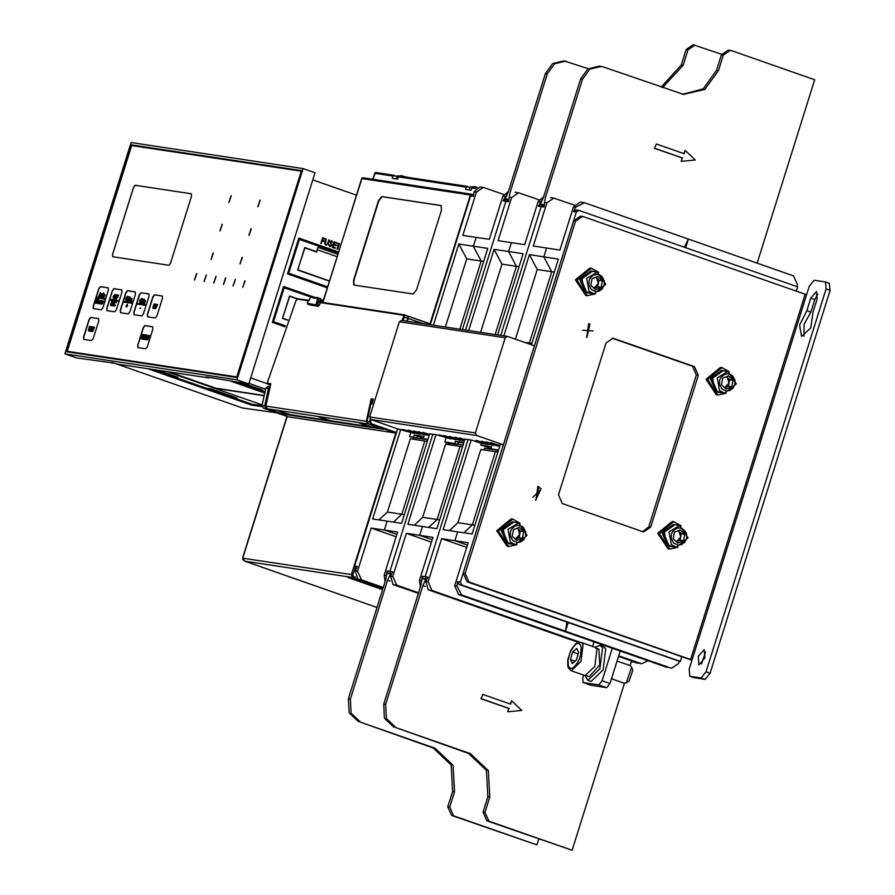 <?xml version="1.0" encoding="UTF-8"?>
<svg xmlns="http://www.w3.org/2000/svg" width="895" height="895" viewBox="0 0 895 895"><rect width="100%" height="100%" fill="white"/><g stroke="black" fill="none" stroke-linecap="round" stroke-linejoin="round"><path stroke-width="1.34" d="M588.686 323.688L586.617 337.393M582.667 330.21L593.128 330.949L582.667 330.21M537.66 486.533L541.139 488.659L535.59 500.238M540.837 489.52L532.894 497.318L540.837 489.52M576.637 210.056L573.606 211.511L575.709 207.215L573.415 206.868L559.901 250.007L533.331 245.991L546.845 202.863L544.552 202.516L543.891 207.025L541.117 206.6L543.791 205.1L541.117 206.6L500.752 335.424L541.117 206.6L538.342 206.186L542.717 199.037M464.986 439.053L436.905 528.676L422.406 526.484L419.632 535.344L432.923 537.347L419.397 580.475L421.702 580.821L422.35 576.313L425.125 576.738L468.13 439.534L425.125 576.738L425.64 579.11L425.125 576.738L427.899 577.152L425.796 581.448L428.313 589.85L578.371 642.341M540.446 201.89L538.152 201.543L524.638 244.671L511.347 242.668L508.573 251.517L523.072 253.71L497.609 334.954M637.385 662.971L631.389 661.26M635.383 662.658L636.412 662.915M541.374 204.731L538.342 206.186M414.228 525.253L422.641 517.355L445.587 444.133L460.075 446.325L437.129 519.547L428.727 527.435L437.129 519.547L460.075 446.325L462.592 446.706M468.622 330.568L494.085 249.336L508.573 251.517L516.471 266.374L495.103 334.573L516.471 266.374L508.573 251.517L511.347 242.668L498.067 240.654L511.582 197.526L518.574 192.749L538.969 199.775M538.152 201.543L543.701 196.732M422.35 576.313L423.19 578.741M419.397 580.475L420.393 586.986M631.993 662.143L631.199 661.864M429.723 433.728L401.642 523.34L387.143 521.158L384.369 530.008L397.66 532.022L384.134 575.149L386.439 575.496L387.087 570.988L389.862 571.402L390.377 573.784L389.862 571.402L432.867 434.198L389.862 571.402L392.636 571.827L390.533 576.111L392.838 576.458L406.352 533.331L419.632 535.344L432.173 539.719L419.632 535.344L422.406 526.484L407.919 524.291L435.999 434.679M511.582 197.526L509.289 197.18L508.628 201.688L505.854 201.274L465.489 330.098L505.854 201.274L508.181 199.686L505.854 201.274L503.079 200.849L507.454 193.7M494.085 249.336L501.983 264.182L480.604 332.381M449.189 443.182L448.742 444.602M390.533 576.111L393.05 584.524L418.39 593.396M431.424 542.101L406.352 533.331M392.838 576.458L396.72 585.14L418.58 592.792M457.792 444.267L463.107 445.061M505.183 196.564L502.889 196.218L489.375 239.345L476.084 237.343L473.31 246.192L487.809 248.385L462.346 329.617M506.111 199.406L503.079 200.849M378.965 519.917L387.378 512.029L410.324 438.796L424.812 440.989L401.866 514.211L393.464 522.109L401.866 514.211L424.812 440.989L427.329 441.369M433.359 325.243L458.822 243.999L473.31 246.192L481.208 261.038L459.84 329.237L481.208 261.038L473.31 246.192L476.084 237.343L462.804 235.329L476.319 192.201L483.311 187.424L503.706 194.45M502.889 196.218L508.45 191.407M387.087 570.988L387.927 573.415M384.134 575.149L385.13 581.66M429.242 435.261L418.424 431.714L429.007 435.507L413.882 431.032L424.465 434.825L408.232 430.171L418.815 433.963L402.582 429.32L413.166 433.113L397.604 428.873L354.599 566.076L357.373 566.49L355.27 570.786L357.575 571.133L371.089 528.005L384.369 530.008L396.91 534.393L384.369 530.008L387.143 521.158L372.656 518.966L400.736 429.343M354.599 566.076L356.132 569.052M473.265 194.439L470.591 195.949L430.226 324.762M483.311 187.424L479.944 186.91L474.026 191.854L473.365 196.363L470.591 195.949M458.822 243.999L466.72 258.856L445.341 327.055M413.926 437.856L413.479 439.277M355.27 570.786L357.787 579.199L383.127 588.071M396.161 536.776L371.089 528.005M357.575 571.133L361.457 579.815L383.317 587.456M416.634 438.047L425.114 439.322M620.19 651.012L609.987 683.567L606.676 687.684L590.935 685.246M612.258 648.237L602.055 680.793L598.744 684.91L583.137 682.538L582.734 677.873L583.607 675.087M592.602 646.403L594.023 641.86M681.766 656.796L680.323 661.416L461.686 584.961L460.388 582.063L576.38 211.936L579.054 210.426L797.691 286.881L796.349 291.155M680.323 661.416L679.35 661.271L678.667 663.463L671.675 668.241L670.646 667.983L461.641 594.895L456.965 586.158L457.613 581.638L459.269 584.592L461.686 584.961M685.671 247.714L688.378 239.088L584.815 202.863L793.529 275.85L797.411 284.532L796.774 286.557M503.885 335.893L529.348 254.661L543.836 256.854L551.734 271.7L529.415 342.93L551.734 271.7L543.836 256.854L546.61 247.993L543.836 256.854L558.335 259.047L531.451 344.799M500.249 444.379L472.157 534.002L457.669 531.809L454.895 540.669L468.174 542.672L454.66 585.811L458.542 594.493L461.932 594.996M679.35 661.271L459.269 584.592M670.646 667.983L671.675 668.241M688.378 239.088L684.373 247.255M575.709 207.215L584.524 202.773M449.491 530.578L457.904 522.68L480.85 449.458L495.338 451.651L472.392 524.873L463.99 532.771L472.392 524.873L495.338 451.651L497.855 452.031M573.415 206.868L580.407 202.091L583.764 202.606M566.803 622.193L565.495 631.21L461.641 594.895M667.256 667.48L458.542 594.493M425.796 581.448L428.101 581.795L441.615 538.656L454.895 540.669L467.436 545.055L454.895 540.669L457.669 531.809L443.182 529.627L471.262 440.004M565.495 631.21L568.247 622.417M529.348 254.661L537.246 269.507L515.408 339.183M492.742 449.547L484.519 448.294L484.005 449.939M637.307 662.949L641.726 663.721L637.307 662.949L618.512 656.371M647.902 660.7L641.726 663.721M466.687 547.427L441.615 538.656M428.101 581.795L431.983 590.476L579.736 642.14M618.702 655.766L640.697 663.463M546.845 202.863L553.837 198.086L574.232 205.112M518.653 522.893L513.819 522.165L503.18 528.587L505.541 541.419L510.542 543.88L515.363 544.607L510.374 542.146L508.013 529.314L518.653 522.893L527.065 535.277L515.363 544.607M512.734 540.524L510.251 535.859L510.374 531.887L511.526 529.135L514.804 526.081L518.093 525.253L521.36 525.98L523.362 527.412L525.689 531.898L525.555 535.982L523.765 539.584L520.912 541.833L517.511 542.549L512.734 540.524M522.501 538.186L516.751 540.457L512.22 536.172L513.45 529.616L519.201 527.345L523.732 531.619L522.501 538.186L519.122 537.671L520.353 531.115L517.198 528.128M515.363 539.159L519.122 537.671M523.732 531.619L520.353 531.115M517.03 528.207L518.082 528.967L519.738 534.393L515.285 539.081M509.691 543.824L508.785 543.712L509.725 543.724M513.831 522.065L512.387 521.841L501.01 530.22L507.141 543.254L508.08 543.254L502.531 530.142L513.831 522.065L515.173 522.367M511.895 544.093L510.519 543.981M520.073 523.228L512.801 519.089L498.302 530.925L508.651 546.521L516.829 544.719M512.801 519.089L511.258 518.854L496.747 530.69L507.107 546.286L508.651 546.521M597.267 272.035L592.434 271.308L581.795 277.719L584.155 290.551L589.156 293.023L593.978 293.75L588.988 291.289L586.628 278.446L597.267 272.035L605.68 284.409L593.978 293.75M591.349 289.667L588.865 285.002L588.988 281.03L590.141 278.278L593.419 275.224L596.708 274.385L599.974 275.123L601.977 276.555L604.315 281.075L604.17 285.125L602.38 288.716L599.426 291.02L596.126 291.692L591.349 289.667M601.116 287.317L595.365 289.6L590.834 285.315L592.065 278.759L597.815 276.477L602.346 280.762L601.116 287.317L597.737 286.814L598.968 280.247L595.813 277.271M593.989 288.291L597.737 286.814M602.346 280.762L598.968 280.247M595.645 277.338L596.697 278.11L598.352 283.536L593.9 288.224M588.306 292.956L587.4 292.855L588.339 292.855M592.445 271.196L591.002 270.984L579.624 279.363L585.755 292.397L586.695 292.397L581.146 279.285L592.445 271.196L593.788 271.509M590.51 293.224L589.134 293.124M598.688 272.36L591.416 268.231L576.917 280.068L587.277 295.663L595.443 293.851M591.416 268.231L589.872 267.997L575.362 279.833L585.722 295.428L587.277 295.663M679.641 525.477L674.808 524.75L664.168 531.16L666.54 544.003L671.53 546.465L676.363 547.192L671.362 544.731L669.001 531.898L679.641 525.477L688.054 537.85L676.363 547.192M673.734 543.108L671.25 538.466L671.362 534.472L672.514 531.719L675.803 528.665L679.081 527.826L682.348 528.565L685.85 532.044L686.689 534.494L686.554 538.566L684.753 542.157L681.8 544.462L678.511 545.133L673.734 543.108M683.5 540.77L677.739 543.041L673.208 538.756L674.438 532.201L680.2 529.918L684.72 534.203L683.5 540.77L680.11 540.256L681.341 533.7L678.197 530.713M676.363 541.732L680.11 540.256M684.72 534.203L681.341 533.7M678.018 530.78L679.081 531.552L680.726 536.978L676.284 541.665M670.679 546.397L669.773 546.297L670.713 546.297M674.83 524.649L673.376 524.425L661.998 532.805L668.14 545.838L669.068 545.838L663.531 532.726L674.83 524.649L676.172 524.951M672.883 546.666L671.518 546.565M681.073 525.812L673.79 521.673L659.291 533.51L669.65 549.105L677.828 547.304M673.79 521.673L672.246 521.438L657.747 533.275L668.106 548.87L669.65 549.105M727.915 371.436L723.082 370.709L712.442 377.131L714.803 389.963L719.804 392.424L724.637 393.151L719.636 390.69L717.275 377.858L727.915 371.436L736.328 383.821L724.637 393.151M721.996 389.068L719.524 384.447L719.636 380.431L720.788 377.679L724.066 374.625L727.355 373.797L730.622 374.524L732.625 375.956L734.963 380.476L734.829 384.526L733.027 388.128L730.186 390.377L726.785 391.093L721.996 389.068M731.763 386.729L726.013 389.001L721.482 384.716L722.712 378.16L728.474 375.889L732.994 380.162L731.763 386.729L728.385 386.215L729.615 379.659L726.46 376.672M724.637 387.703L728.385 386.215M732.994 380.162L729.615 379.659M726.293 376.75L727.355 377.511L729 382.937L724.558 387.625M718.953 392.368L718.047 392.267L718.987 392.267M723.104 370.608L721.65 370.385L710.272 378.764L716.403 391.797L717.342 391.797L711.805 378.686L723.104 370.608L724.447 370.91M721.157 392.636L719.793 392.525M729.347 371.772L722.064 367.632L707.565 379.469L717.924 395.064L726.091 393.263M722.064 367.632L720.52 367.397L706.021 379.234L716.38 394.829L717.924 395.064M611.509 678.723L624.229 683.176L626.231 682.784L631.657 667.267L630.326 665.712L617.047 661.069M626.231 682.784L629.04 681.05L632.765 670.377L631.657 667.267M596.976 649.233L594.862 666.327L585.117 675.624L571.189 670.747L580.933 661.461L583.048 644.366L581.112 642.375L595.041 647.253L596.976 649.233M568.515 666.708L567.956 660.219L570.305 651.862L574.545 645.34L576.794 643.74L578.785 643.527L580.307 644.747L581.168 647.23L580.631 654.816L579.289 659.033L577.42 662.915L573.225 667.804L570.686 668.565L568.515 666.708M570.462 659.637L572.722 652.007L576.827 648.372L578.673 652.377L576.402 660.018L572.308 663.643L570.462 659.637L575.026 661.237M578.215 653.921L572.722 652.007M586.751 675.691L589.246 676.564L599.773 664.828L598.856 649.088L596.35 648.215M584.849 675.524L587.937 680.278L599.93 668.845L602.536 647.801L600.153 645.362L594.772 647.152M587.937 680.278L591.114 681.397L603.107 669.952L605.714 648.909L603.331 646.47L600.153 645.362M698.268 375.273L650.676 527.11L643.695 531.887L642.666 531.63L562.306 503.538L558.424 494.857L606.004 343.02L612.997 338.243L614.026 338.5L694.386 366.592L698.268 375.273L696.332 374.983L692.45 366.301L612.023 338.176M589.962 323.979L586.863 337.437L588.932 323.721L589.962 323.979M538.935 486.813L535.825 500.271L537.895 486.556L538.935 486.813M805.12 294.22L583.506 216.724L582.477 216.467L575.485 221.244L465.154 573.337L469.036 582.019L690.638 659.514L805.12 294.22L806.596 294.645L692.115 659.928L690.638 659.514M642.744 531.664L648.752 526.819L696.332 374.983M582.477 216.467L580.542 216.176L573.55 220.953L463.218 573.035L467.1 581.728L469.036 582.019M692.003 660.286L467.1 581.728M692.115 659.928L689.184 669.281L689.799 676.273L701.121 678.007L706.088 671.843L826.085 288.94L825.481 281.959L814.148 280.224L809.181 286.389L806.596 294.645M704.913 657.836L698.861 664.963L698.357 656.203L704.208 649.68L704.913 657.836M813.141 311.695L810.725 327.928L801.629 336.375L799.526 325.153L806.854 310.744L810.803 298.158L816.419 291.535L817.079 299.109L813.141 311.695M693.558 677.56L705.092 679.394L710.059 673.23L830.057 290.327L829.229 283.29M701.434 663.989L705.607 652.041M803.911 336.196L804.102 324.102L810.825 312.131L814.774 299.545L817.761 294.075M806.854 310.744L810.825 312.131M322.86 302.521L361.703 178.564L470.39 194.987L429.958 324.012L408.4 316.248M288.347 416.857L263.387 408.131L288.347 416.857L395.769 433.09L351.433 574.579L243.227 558.234L243.048 557.193M440.888 205.514L381.762 196.576L378.451 200.681L353.48 280.348L353.894 285.002L413.166 293.974L416.477 289.868L441.436 210.202L441.168 205.615M382.814 589.055L352.373 578.405L347.886 577.555L382.612 589.715M429.958 324.012L430.249 324.695M266.016 408.523L264.651 405.894L262.045 405.502L263.41 408.131L281.03 413.781L383.44 429.253L368.416 424.006L371.033 424.398L395.769 433.09M441.213 205.637L382.154 196.721L378.842 200.827L353.883 280.482L354.096 285.046M429.634 323.666L408.154 316.17L407.941 318.296M370.217 419.073L369.669 421.769L367.062 421.377L368.416 424.006M367.062 421.377L370.899 403.813L372.7 402.056M264.651 405.894L268.489 388.34L270.089 386.618M312.344 296.916L311.169 296.726L313.944 298.27L317.479 297.576L317.043 300.451L320.074 301.324L320.052 301.939M323.196 300.742L317.512 297.587L320.455 298.617M317.043 300.451L316.203 304.747L307.511 303.439L308.137 300.765L309.547 299.512M312.444 296.916L311.684 297.386L316.763 297.464M310.129 297.655L309.245 300.474L309.357 299.892L308.473 300.362M312.545 296.939L315.197 298.214M317.58 298.74L320.555 299.78L320.074 301.324M288.145 414.005L277.539 410.57L289.969 414.642L328.812 420.516L318.307 416.723L330.736 420.807L369.579 426.669L359.085 422.887L371.514 426.96L379.961 428.246L367.89 423.715M267.169 408.724L279.542 413.054M279.587 413.076L288.045 414.351M371.145 403.175L371.817 400.434L373.148 400.11M402 320.5L404.327 314.839L404.518 317.143L407.919 318.329L407.997 316.103L404.574 314.906M407.919 318.329L406.621 321.204M308.137 300.765L297.397 299.165L296.044 300.541L267.191 383.149L270.491 384.973L267.627 383.977L270.626 384.436M372.98 400.837L371.772 400.412L372.309 399.819M371.772 400.412L371.257 398.868L373.193 399.931M317.77 301.19L318.105 302.387L320.354 303.181L320.824 302.219L318.038 301.246M404.227 314.827L320.824 302.219L404.327 314.839L407.997 316.103M320.354 303.181L318.43 306.269L309.737 304.949L307.511 303.439M296.044 300.541L298.057 298.773L308.283 300.328L297.397 299.165M403.667 316.808L404.518 317.143L402.94 320.645M393.968 175.263L375.967 172.522L397.089 176.281M467.335 186.35L399.584 176.091L470.054 187.234M467.514 186.361L466.351 187.156L465.657 189.382L471.094 190.199L471.799 187.984L472.963 187.178L476.397 187.715L472.963 187.178M399.584 176.091L398.42 176.897L466.351 187.156M394.136 175.275L392.972 176.069L392.278 178.284L397.727 179.112L398.42 176.897M461.708 185.478L457.267 184.806M461.742 185.377L462.301 185.567M505.216 337.751L399.427 321.764L369.601 416.947L370.966 419.554L476.755 435.541L475.39 432.934L505.216 337.751L507.443 336.43L534.416 345.839L503.382 444.86L476.755 435.541M397.604 428.873L370.966 419.554M399.427 321.764L401.654 320.444L507.443 336.43M429.499 434.455L422.966 432.397L429.399 434.746M464.415 440.866L449.379 436.391L459.963 440.183L443.741 435.541L454.313 439.333L439.199 434.858L449.771 438.651L436.48 434.746L429.701 433.818M464.583 440.351L455.04 437.252L464.483 440.642M464.829 439.534L459.582 437.935L464.74 439.837M499.678 446.191L486.052 441.94L496.635 445.732L481.51 441.246L492.093 445.039L475.86 440.396L486.444 444.188L481.275 443.405L471.743 440.071L464.952 439.143M499.857 445.632L490.594 442.622L499.768 445.923M503.382 444.86L500.215 444.468M410.749 432.744L409.541 436.603L416.578 438.259L413.591 437.207L414.284 435.015L423.95 436.469L423.257 438.673L427.944 439.378M426.109 435.071L424.465 434.825M418.815 433.963L420.46 434.22M414.799 433.359L413.166 433.113M409.541 436.603L413.591 437.207M423.402 438.203L417.26 436.055L416.578 438.259M446.012 438.08L444.804 441.929L447.78 442.969L457.725 444.468L454.75 443.428L455.443 441.235L463.901 442.51M461.607 440.441L459.963 440.183M455.958 439.579L454.313 439.333M451.416 438.897L449.771 438.651M444.804 441.929L454.75 443.428M481.275 443.405L480.749 445.061L491.031 448.417M480.749 445.061L491.579 446.694L490.885 448.898L498.47 450.04M498.269 445.978L496.635 445.732M493.738 445.285L492.093 445.039M486.444 444.188L488.077 444.435M531.921 343.311L524.291 342.293M423.257 438.673L427.776 439.948M414.284 435.015L417.26 436.055M463.722 443.07L458.419 442.275L457.725 444.468M455.443 441.235L458.419 442.275M490.885 448.898L498.302 450.599M544.216 204.787L540.457 204.194L543.399 197.728L580.631 78.894L587.925 68.859L599.27 66.163L603.957 67.136L683.511 94.434L704.779 89.377L718.461 70.548L716.526 70.257L721.348 54.852L728.34 50.075L731.304 50.623L814.629 79.767L757.17 263.13M682.549 94.277L703.257 88.795L716.526 70.257M540.457 204.194L542.28 204.832M721.348 54.852L723.283 55.143L730.275 50.366M723.283 55.143L718.461 70.548M544.126 204.754L545.323 198.019L582.567 79.185L589.861 69.15L601.205 66.454M682.247 158.001L681.218 161.301L682.247 158.001L654.469 148.29L656.337 143.961L684.104 153.672L685.145 150.371L683.657 153.515M681.699 161.368L695.325 160.037L685.145 150.371M654.469 148.29L656.337 143.961M682.728 158.068L654.95 148.357M508.953 199.451L505.194 198.869L508.136 192.403L545.368 73.569L552.674 63.523L564.007 60.826L588.25 68.646M661.17 87.139L681.263 64.932L686.085 49.527L693.077 44.75L721.583 54.226M505.194 198.869L507.017 199.507M686.085 49.527L688.02 49.818L695.012 45.041M688.02 49.818L683.198 65.223L662.568 87.632M508.863 199.417L510.06 192.694L547.304 73.86L554.598 63.813L565.942 61.128M508.74 708.426L507.711 711.726L508.74 708.426L480.962 698.715L482.83 694.386L510.609 704.096L511.638 700.796L510.15 703.94M422.854 585.61L425.259 586.449L422.854 585.61L385.611 704.432L386.36 718.506L395.97 727.59L470.367 753.612L488.379 770.64L489.778 797.02L484.956 812.425L488.838 821.107L572.162 850.25L624.497 683.243M630.024 665.611L631.501 660.913M508.192 711.805L521.819 710.462L511.638 700.796M480.962 698.715L482.83 694.386M509.221 708.504L481.454 698.782M385.611 704.432L383.686 704.141L420.918 585.319L422.116 578.584L426.758 579.479M572.162 850.25L486.902 820.816L483.02 812.134L487.853 796.729L486.444 770.349L468.432 753.321L395.97 727.59M383.686 704.141L384.425 718.215L394.035 727.299M422.943 585.621L425.785 579.143M389.996 581.124L387.591 580.284L350.348 699.107L351.097 713.181L360.707 722.265L435.104 748.276L453.116 765.303L454.515 791.695L449.693 807.1L453.575 815.781L536.899 844.925L538.768 838.951M350.348 699.107L348.423 698.816L385.656 579.982L386.853 573.259L391.495 574.154M536.899 844.925L451.639 815.49L447.757 806.809L452.59 791.404L451.181 765.012L433.169 747.985L360.707 722.265M348.423 698.816L349.162 712.89L358.772 721.974M387.591 580.284L390.533 573.807M389.996 581.101L387.692 580.296M474.585 186.854L475.346 186.854M477.18 187.279L473.835 186.708M472.258 187.346L470.166 186.988L469.215 189.919M401.642 175.834L402.414 175.834M404.797 176.505L405.938 177.053M405.636 177.009L400.893 175.688M398.924 176.226L397.179 176.002L396.272 178.888M301.268 171.202L236.761 376.952L67.214 351.321L236.761 377.063M301.246 171.191L131.688 145.572L67.214 351.321M112.77 256.798L112.501 254.448L133.534 187.335L135.19 185.287L191.295 193.767L191.496 196.094L170.464 263.208L168.808 265.267L112.77 256.798M93.225 338.545L91.57 340.603L83.772 339.418L83.571 337.091L89.086 319.481L90.742 317.423L98.539 318.609L98.741 320.936L93.225 338.545M147.328 346.723L145.672 348.781L137.875 347.584L137.673 345.257L143.189 327.659L144.845 325.601L152.642 326.787L152.844 329.114L147.328 346.723M102.88 307.735L101.224 309.793L93.427 308.607L93.225 306.28L98.741 288.671L100.397 286.624L108.194 287.81L108.396 290.137L102.88 307.735M116.406 309.782L114.75 311.84L106.952 310.654L106.751 308.316L112.267 290.718L113.922 288.66L121.72 289.846L121.921 292.173L116.406 309.782M129.932 311.829L128.276 313.876L120.478 312.691L120.277 310.364L125.792 292.766L127.448 290.707L135.246 291.893L135.447 294.22L129.932 311.829M143.457 313.865L141.802 315.924L134.004 314.738L133.802 312.411L139.318 294.802L140.974 292.755L148.771 293.94L148.973 296.267L143.457 313.865M156.983 315.913L155.327 317.971L147.53 316.785L147.317 314.458L152.844 296.849L154.499 294.791L162.297 295.976L162.498 298.315L156.983 315.913M235.228 279.341L233.047 285.908L235.228 279.341M225.562 277.875L223.392 284.453L225.562 277.875M196.587 273.501L194.405 280.068L196.587 273.501M215.908 276.421L213.726 282.988L215.908 276.421M244.883 280.795L242.713 287.373L244.883 280.795M206.242 274.955L204.06 281.533L206.242 274.955M260.053 200.122L257.872 206.689L260.053 200.122M231.067 195.737L228.896 202.315L231.067 195.737M251.092 228.728L248.911 235.295L251.092 228.728M222.105 224.343L219.924 230.921L222.105 224.343M213.144 252.949L210.963 259.528L213.144 252.949M242.12 257.335L239.949 263.913L242.12 257.335M191.217 193.745L135.246 185.299L133.59 187.357L112.557 254.471L112.725 256.787M98.629 318.654L90.932 317.501L89.276 319.549L83.761 337.158L83.873 339.44M152.564 326.776L145.035 325.668L143.379 327.727L137.864 345.336L137.975 347.618M108.284 287.854L100.587 286.691L98.931 288.738L93.416 306.347L93.527 308.63M121.809 289.89L114.112 288.727L112.457 290.786L106.941 308.395L107.053 310.677M135.179 291.871L127.638 290.774L125.982 292.833L120.467 310.431L120.579 312.713M148.861 293.985L141.164 292.822L139.508 294.88L133.993 312.478L134.105 314.76M162.219 295.965L154.69 294.869L153.034 296.916L147.518 314.525L147.63 316.808M235.43 279.408L233.147 285.941M225.775 277.953L223.493 284.476M196.788 273.568L194.506 280.101M216.109 276.488L213.827 283.021M245.096 280.873L242.813 287.396M206.454 275.034L204.172 281.556M260.255 200.189L257.973 206.723M231.279 195.815L228.997 202.337M251.294 228.796L249.011 235.329M222.307 224.421L220.025 230.944M213.346 253.028L211.063 259.55M242.332 257.402L240.05 263.935M92.666 331.586L94.467 327.246L93.259 327.022L93.527 327.581M88.806 331.005L90.608 326.664L89.388 326.44L89.657 326.999M92.856 327.626L92.655 326.832L93.058 327.693M92.532 327.324L92.241 330.389L91.223 331.463M92.823 326.888L91.782 327.76L91.346 330.971M89.321 331.038L90.619 331.273L89.321 331.038L90.708 326.641L91.995 326.876L90.932 327.19L90.518 328.499M90.563 330.758L89.645 330.613L90.171 328.924L91.234 328.61L89.847 330.647M146.321 334.943L146.713 335.804M146.187 335.435L145.896 338.5L144.878 339.574M146.511 335.737L146.232 334.909L145.438 335.871L145.001 339.082M143.502 334.663L142.786 339.16M142.305 337.124L141.723 339.004M147.764 339.91L149.566 335.58L148.346 335.356L148.615 335.905M142.976 339.149L144.274 339.384L142.976 339.149L144.363 334.752L145.65 334.987L144.587 335.301L144.173 336.609M144.218 338.858L143.301 338.724L143.826 337.035L144.889 336.721L143.502 338.757M145.751 339.574L147.048 339.809L145.751 339.574L147.138 335.166L148.29 335.826L147.362 335.714L146.948 337.035M146.993 339.283L146.075 339.149L146.601 337.449L147.664 337.135L146.277 339.171M102.108 303.181L102.78 300.933L102.198 303.819M102.578 300.865L102.019 304.21L103.876 301.1L102.075 304.233M104.581 294.22L104.86 296.032L103.484 297.532M97.119 298.796L95.452 303.159L96.805 300.038L96.559 303.327L98.249 300.261L97.611 303.483L98.707 299.042L96.783 302.532L97.119 298.796L97.029 302.085M98.73 299.042L97.443 303.461M98.047 301.056L96.515 303.315M96.738 300.821L95.452 303.159M103.619 292.755L102.03 297.241L103.428 294.075M103.462 294.086L102.03 297.241M102.175 295.574L102.477 293.94L100.878 297.129M102.477 293.94L100.945 296.715L101.381 293.773L101.001 296.726M98.484 296.737L99.893 295.473L100.128 296.995L100.609 292.452L99.222 295.372M100.598 300.608L99.222 303.729L100.598 300.608M99.255 303.618L98.707 303.729M101.616 300.675L101.224 304.065M101.504 301.112L100.162 303.908M101.034 303.998L101.135 300.798M104.972 298.527L104.771 299.187L96.839 297.957L97.052 297.297L104.972 298.527M116.093 299.366L116.943 297.241L117.905 297.431L117.133 297.319L116.093 299.366L117.469 294.958L118.61 295.171L117.29 296.827M114.806 299.165L115.645 297.05L116.618 297.241L115.847 297.118L114.806 299.165L116.182 294.768L117.323 294.981L116.003 296.625M114.974 294.5L115.298 296.972L113.385 299.075M110.387 305.419L111.674 305.654L110.387 305.419L111.763 301.011L112.848 301.179L111.797 301.492L111.372 302.846L112.479 303.058L111.427 303.36L110.902 305.016M112.848 301.179L111.584 302.879M113.587 301.704L113.296 304.77L112.278 305.844M113.296 304.77L113.631 301.179L112.401 305.352M113.721 301.201L113.676 302.253M115.701 301.525L116.26 302.577L115.511 301.458L113.754 303.595L113.967 306.068L115.388 305.363L114.258 306.157M113.922 303.651L115.354 301.906L114.112 303.718L114.224 305.642L114.112 303.718M118.498 300.575L118.297 301.235L110.365 299.993L110.577 299.333L118.498 300.575M132.012 298.359L131.621 301.749L131.531 298.471M131.901 298.785L130.558 301.593M127.537 296.402L127.851 298.874L125.949 300.977M128.656 298.236L127.537 301.089L128.623 297.632L128.846 301.291L130.234 296.894L128.969 300.328L128.779 296.67L129.137 299.791M130.234 296.894L129.048 301.358M126.833 305.833L127.593 305.989L126.251 307.108L127.023 305.9M126.642 305.844L126.083 305.721L126.251 307.108M127.526 305.519L127.358 304.143L127.168 305.464M132.024 302.622L131.822 303.282L123.89 302.04L124.103 301.38L132.024 302.622M145.594 300.877L144.453 303.685M142.73 298.773L141.309 303.17L142.562 299.747L142.797 303.394L144.173 298.997L142.92 302.432L142.73 298.773L143.088 301.906M144.173 298.997L142.752 303.394M142.596 300.351L141.309 303.17M141.477 298.505L141.802 300.977L139.888 303.081M145.549 304.658L145.348 305.318L137.416 304.087L137.629 303.427L145.549 304.658M156.457 304.334L155.249 304.132L153.873 308.529L154.969 308.697L154.186 308.104L154.723 306.414L155.641 306.549L154.857 305.956L155.282 304.602L156.412 304.792L155.484 304.68L155.07 305.989M155.775 306.101L154.399 308.137M155.103 308.238L153.873 308.529M154.432 303.897L154.835 304.77M154.309 304.401L154.018 307.466L153 308.54M154.634 304.703L154.354 303.875L153.56 304.826L153.123 308.048M156.916 304.848L157.542 304.982L155.506 308.775L157.117 304.926M156.737 304.859L155.506 308.775M93.114 327.481L92.297 331.486M92.476 331.519L93.908 327.637M93.706 327.57L94.333 327.704M89.254 326.899L88.437 330.904M88.605 330.937L90.048 327.055M89.847 326.988L90.462 327.111M91.066 330.177L91.066 331.418M91.122 331.43L92.241 330.389M92.04 330.322L92.23 328.901M91.905 328.353L92.163 327.839M91.961 327.771L92.42 327.257L92.621 327.872M91.234 328.61L90.317 328.476L90.932 327.19M90.742 327.122L91.659 327.257M144.721 338.288L144.968 339.608M144.777 339.541L145.896 338.5M145.695 338.433L145.885 337.012M145.561 336.464L145.818 335.949M145.616 335.882L146.131 335.379M146.075 335.368L146.277 335.983M143.726 334.752L142.73 334.506L141.343 338.903M141.522 338.925L142.294 336.945M142.16 336.9L142.372 339.06M142.585 339.093L142.708 337.023M142.518 336.956L143.771 335.927M143.569 335.86L143.536 334.685M148.212 335.804L147.395 339.82M147.563 339.843L148.995 335.961M148.805 335.893L149.42 336.028M144.889 336.721L143.972 336.576L144.587 335.301M144.397 335.222L145.314 335.368M147.664 337.135L146.746 337.001L147.362 335.714M147.172 335.647L148.089 335.782M103.675 301.033L102.757 303.282L102.142 303.819L101.907 303.114M103.619 297.576L104.86 296.032M104.67 295.965L105.028 294.858M104.827 294.791L103.753 294.634L103.417 297.509M101.381 293.773L101.012 297.185M100.822 297.118L101.985 295.507M99.021 295.305L99.893 295.439M99.927 296.916L100.397 292.385M100.408 300.541L98.416 301.917L98.83 303.763M98.629 303.696L99.401 303.17L99.222 303.729M100.978 300.619L99.792 303.819M99.96 303.841L100.822 301.883M100.632 301.816L101.459 301.067M101.37 301.033L100.855 303.976M104.771 299.187L96.839 297.957M104.782 298.46L104.57 299.12M117.849 296.905L117.077 296.793L117.704 295.507M117.502 295.439L118.464 295.63M116.563 296.715L115.791 296.603L116.417 295.316M116.216 295.249L117.178 295.428M113.363 299.064L115.097 296.905L114.896 294.466L113.061 296.625L113.553 299.143M111.618 305.128L110.7 304.994L111.427 303.36M111.226 303.293L112.143 303.439M112.121 304.557L112.367 305.877M112.177 305.799L113.094 304.692M115.119 305.005L114.202 305.642M115.354 301.906L115.835 302.756M118.297 301.235L110.365 299.993M118.308 300.507L118.095 301.167M131.364 298.303L130.189 301.492M130.357 301.514L131.218 299.568M131.017 299.501L131.856 298.751M131.766 298.717L131.252 301.649M125.915 300.966L127.661 298.807L127.358 296.334L125.624 298.516L126.117 301.033M130.513 299.534L129.63 299.87M128.779 296.67L127.739 301.156M127.358 304.143L126.083 305.721M131.822 303.282L123.89 302.04M131.833 302.544L131.621 303.204M145.27 300.407L144.084 303.595M144.263 303.618L145.169 301.503M144.968 301.436L145.538 300.854M144.464 301.637L143.58 301.984M140.638 307.981L139.754 308.316M139.866 303.069L141.6 300.91L141.399 298.471L139.564 300.63L140.067 303.148M145.348 305.318L145.359 304.591M145.147 305.251L137.416 304.087M152.844 307.253L153.09 308.574M152.888 308.495L154.018 307.466M153.817 307.388L154.007 305.967M153.683 305.43L153.929 304.904M153.739 304.837L154.253 304.345M154.197 304.322L154.399 304.949M157.486 304.468L156.323 304.759M301.402 170.8L132.292 145.661M142.752 334.976L143.401 335.838L142.294 336.442L142.752 334.976L142.506 336.486M103.54 297.106L103.373 295.764L104.335 294.567L103.54 297.106M99.255 294.869L100.128 293.236L99.949 294.97L99.255 294.869M98.763 303.304L98.584 301.939L99.614 300.776L98.763 303.304M113.497 298.617L113.229 296.648L114.728 294.902L114.929 296.883L113.497 298.617M126.05 300.519L125.792 298.538L127.291 296.804L127.482 298.773L126.05 300.519M140 302.622L139.743 300.653L141.231 298.908L141.432 300.888L140 302.622L139.743 300.653M131.431 144.912L301.458 170.609L236.638 377.466L66.599 351.769L131.431 144.912L132.415 145.258M104.469 294.634L103.373 295.764M103.574 295.842L103.596 297.118M100.072 293.784L99.479 294.902M99.703 300.832L98.584 301.939M98.786 302.018L98.819 303.304M114.817 294.958L113.229 296.648M113.43 296.715L113.531 298.617M127.224 296.793L125.792 298.538M125.994 298.617L126.083 300.519M141.332 298.964L139.933 300.72M64.943 353.827L236.918 379.816L303.114 168.562L131.151 142.573L64.943 353.827L76.847 357.989L113.967 363.001L116.943 364.041L208.725 377.914L205.749 376.873L210.582 377.6L248.821 383.977L315.018 172.724L303.114 168.562M236.918 379.816L248.821 383.977M208.725 377.914L208.904 377.354M112.11 363.314L112.289 362.755M264.036 395.713L215.84 388.43L168.081 371.772M231.357 381.337L264.651 392.972M113.665 362.956L242.523 408.019L276.723 412.796M267.258 383.675L250.723 377.891M248.989 383.418L265.524 389.202L248.978 383.44M264.696 392.748L232.566 381.516M166.873 371.593L262.101 404.887M262.022 406.632L251.607 405.055L147.552 368.673M242.511 383.026L262.772 390.108L259.382 389.594L239.133 382.512M237.488 382.266L264.909 391.853M284.979 326.753L272.36 322.334L283.603 286.467L316.024 297.811M320.645 299.422L323.308 300.362M327.246 287.81L287.53 273.926L298.773 238.059L338.489 251.942M321.506 243.529L320.869 243.339L322.614 237.757L325.265 238.641L325.086 239.211L323.084 238.517L322.547 240.229L324.549 240.934L324.37 241.505L322.368 240.811L321.059 243.373L322.815 237.779M325.086 239.211L323.073 238.551M324.37 241.505L322.357 240.844M326.295 244.727L327.38 244.1L328.756 239.905L329.405 240.084L328.342 243.462L326.037 245.275L324.829 243.541L326.172 238.954L325.355 243.216L326.194 244.693L327.581 244.134L328.946 239.927M326.25 245.331L324.639 243.518L326.172 238.954M330.199 246.08L331.172 244.816L329.942 241.605L331.441 240.688M329.942 241.605L331.788 240.766L332.313 242.377L331.284 241.27M330.087 246.684L328.566 244.838L330.289 246.103L331.374 245.454L330.132 241.628M333.723 244.816L336.128 245.622L333.734 244.782L333.063 246.93L335.457 247.77L335.278 248.34L332.235 247.322L333.992 241.728L337.023 242.758L336.844 243.328L334.439 242.523M337.728 249.202L337.079 249.011L338.545 243.283L339.485 243.608L337.728 249.202L337.079 249.011M356.311 195.065L312.791 179.839M211.276 388.978L237.074 397.995L233.684 397.492L207.897 388.475L211.276 388.978M246.449 399.416L220.662 390.399M157.498 370.172L177.747 377.254L174.368 376.75L154.119 369.657M187.133 378.674L166.772 371.57M152.474 369.411L251.887 404.182L261.944 405.703M169.312 371.962L215.908 388.206L264.081 395.489M251.887 404.182L251.607 405.055M259.382 389.594L259.572 388.989M315.599 298.046L314.95 297.822M312.321 296.894L283.491 286.814M338.377 252.289L298.661 238.406M328.566 244.838L329.282 244.738M329.718 246.595L328.767 244.872M331.363 241.292L330.591 241.762L331.821 245.622L329.908 246.628M332.313 242.377L331.553 241.314M336.844 243.328L334.45 242.489L333.913 244.212L336.307 245.051L336.128 245.622M332.235 247.322L334.182 241.762M335.278 248.34L332.425 247.344M337.874 243.731L338.545 243.283M338.657 243.999L338.075 243.753M337.281 249.045L338.847 244.022M233.684 397.492L233.875 396.888M174.368 376.75L174.559 376.135M282.507 318.43L287.552 320.209L282.496 318.441L289.532 295.988L297.599 298.807M297.677 270.01L329.349 281.108L297.666 270.022L304.703 247.579L316.606 251.741L317.982 247.344L337.762 254.258M289.454 296.245L297.297 298.941L289.465 296.2M304.636 247.792L316.606 251.741M304.624 247.837L316.74 252.032L317.222 249.806M317.423 249.828L337.001 256.675M282.551 318.251L289.667 296.279M287.642 319.996L282.764 318.284M297.722 269.842L304.837 247.87M329.416 280.885L297.934 269.876M422.641 517.355L439.646 519.928M518.977 266.755L501.983 264.182M393.33 584.636L396.72 585.14M387.378 512.029L404.383 514.591M483.714 261.418L466.72 258.856M476.319 192.201L474.026 191.854M358.067 579.3L361.457 579.815M591.226 685.346L583.283 682.572M606.676 687.684L598.744 684.91M609.987 683.567L602.055 680.793M454.66 585.811L456.965 586.158M457.613 581.638L460.388 582.063M576.38 211.936L573.606 211.511M457.904 522.68L474.909 525.253M554.24 272.08L537.246 269.507M428.593 589.962L431.983 590.476M648.752 526.819L650.676 527.11M692.45 366.301L694.386 366.592M612.102 338.209L614.026 338.5M573.55 220.953L575.485 221.244M465.154 573.337L463.218 573.035M826.085 288.94L830.057 290.327M706.088 671.843L710.059 673.23M701.121 678.007L705.092 679.394M690.011 676.318L693.983 677.705M814.774 299.545L810.803 298.158M243.093 557.059L287.161 416.443M471.016 195.144L470.39 194.987L471.553 194.193L362.867 177.769L361.658 178.698M286.959 416.376L242.869 557.059L242.791 559.386L244.413 561.098L377.041 607.47L244.223 560.986M322.647 302.488L362.139 177.837L471.374 194.181M243.227 558.234L244.525 561.131L352.719 577.476L383.116 588.104M407.08 321.271L408.344 318.475L423.357 323.733M396.463 432.498L371.526 423.782L370.575 421.937L371.045 419.587M355.293 577.062L353.547 576.447L352.91 575.004L355.002 568.325M353.547 576.447L352.719 577.476L351.433 574.579L352.91 575.004M381.628 589.402L381.841 588.72M371.526 423.782L371.033 424.398L369.669 421.769L370.575 421.937M265.882 387.971L261.978 405.491L263.365 408.12M268.601 386.271L265.882 387.949L268.489 388.34M372.264 404.025L370.899 403.813M309.346 299.926L310.352 297.084L311.684 297.386M317.669 301.167L316.975 301.637M317.725 301.167L317.691 300.485M307.444 303.013L308.126 300.809M309.278 299.903L308.07 300.765M279.564 413.065L267.191 408.735L265.793 406.106L267.213 408.746L367.588 423.917L366.234 421.288L371.257 398.868L373.36 399.192M320.835 302.219L317.87 301.19L317.166 301.671M319.392 305.284L317.412 304.591L318.105 302.387L317.222 302.141M316.203 304.747L318.43 306.269M309.737 304.949L316.584 305.62L317.412 304.591L316.528 304.345M307.791 304.255L307.455 302.969M367.051 421.444L265.849 406.117L270.872 383.709L267.247 383.161M403.667 315.23L320.522 302.655M372.924 179.291L375.397 172.545L374.792 173.328L392.972 176.069M372.712 179.257L374.759 173.462M471.799 187.984L475.491 188.543M369.601 416.947L475.39 432.934M580.631 78.894L582.567 79.185M683.198 65.223L681.263 64.932M545.368 73.569L547.304 73.86M488.838 821.107L486.902 820.816M484.956 812.425L483.02 812.134M487.853 796.729L489.778 797.02M468.432 753.321L470.367 753.612M453.575 815.781L451.639 815.49M449.693 807.1L447.757 806.809M452.59 791.404L454.515 791.695M433.169 747.985L435.104 748.276M272.416 322.178L285.091 326.485M283.267 287.519L272.651 321.406M283.894 287.038L284.185 287.776L283.301 287.519L284.118 287.071L312.131 296.871L284.14 287.082M315.555 298.069L314.984 297.867L315.555 298.069M299.064 238.629L299.355 239.357L338.176 252.938M338.366 252.323L299.31 238.674L338.366 252.323M287.586 273.769L327.335 287.541M298.449 239.11L287.821 272.997M285.36 325.78L273.568 321.663L273.065 322.278L272.673 321.406L273.568 321.663L284.185 287.776L310.464 296.961M320.354 300.418L323.005 301.346M327.559 286.825L288.738 273.255L299.355 239.357L298.471 239.11L299.299 238.663M288.738 273.255L288.235 273.87L287.854 272.997L288.738 273.255M541.028 204.642L544.171 205.123M508.908 199.786L505.764 199.316M515.207 192.246L518.574 192.749M473.645 194.461L472.929 194.349M591.069 685.313L583.137 682.538M576.29 209.978L578.707 210.336M550.47 197.571L553.837 198.086M581.112 642.375L578.271 642.364L575.216 644.221L570.797 650.408L567.788 659.884L567.732 665.667L568.426 668.039L571.189 670.747M825.481 281.959L829.441 283.346M689.799 676.273L693.759 677.66M261.978 405.491L265.815 387.938L268.265 386.181L270.133 386.461M295.976 300.541L267.191 383.149L267.627 383.977M270.67 384.246L265.793 406.106M475.312 186.764L470.166 186.988M406.017 177.065L405.245 176.662M402.37 175.744L397.235 175.968"/></g></svg>
